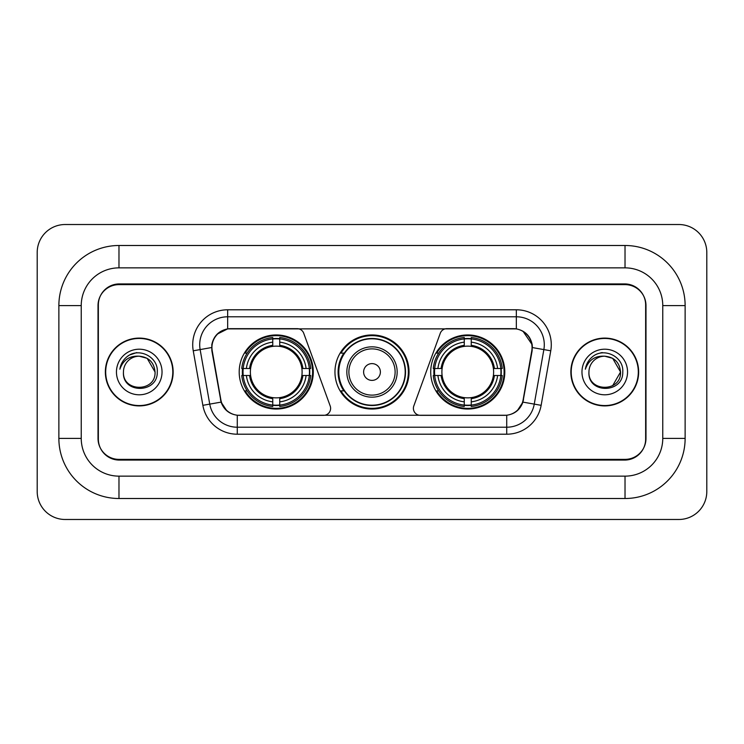 <?xml version="1.0" encoding="UTF-8"?>
<svg xmlns="http://www.w3.org/2000/svg" width="744" height="744" viewBox="0 0 744 744"><rect width="100%" height="100%" fill="white"/><g stroke="black" fill="none" stroke-linecap="round" stroke-linejoin="round"><path stroke-width="1.12" d="M330.615 408.344A6.994 6.994 0 0 1 323.621 415.338L239.438 415.338A18.87 18.87 0 0 1 220.856 399.742L212.226 350.815A18.87 18.87 0 0 1 230.807 328.662L297.163 328.662A6.994 6.994 0 0 1 303.729 333.266L330.187 405.954A6.994 6.994 0 0 1 330.615 408.344M430.711 372A37.042 37.042 0 0 0 467.753 409.042A37.042 37.042 0 0 0 504.804 372A37.042 37.042 0 0 0 467.753 334.958A37.042 37.042 0 0 0 430.711 372M239.196 372A37.042 37.042 0 0 0 276.247 409.042A37.042 37.042 0 0 0 313.289 372A37.042 37.042 0 0 0 276.247 334.958A37.042 37.042 0 0 0 239.196 372M242.525 375.497A33.899 33.899 0 0 1 242.525 368.503M434.04 375.497A33.899 33.899 0 0 1 434.04 368.503M343.84 390.87A33.899 33.899 0 0 1 343.84 353.13M409.042 372A37.042 37.042 0 0 1 372 409.042A37.042 37.042 0 0 1 334.958 372A37.042 37.042 0 0 1 372 334.958A37.042 37.042 0 0 1 409.042 372M513.193 328.662L446.837 328.662A6.994 6.994 0 0 0 440.271 333.266L413.813 405.954A6.994 6.994 0 0 0 420.379 415.338L504.562 415.338A18.87 18.87 0 0 0 523.144 399.742L531.774 350.815A18.87 18.87 0 0 0 513.193 328.662M625.025 245.492A60.106 60.106 0 0 1 685.131 305.598A60.106 60.106 0 0 0 625.025 245.492L118.975 245.492A60.106 60.106 0 0 0 58.869 305.598A60.106 60.106 0 0 1 118.975 245.492L118.975 267.859L625.025 267.859L118.975 267.859A37.739 37.739 0 0 0 81.236 305.598L81.236 438.402A37.739 37.739 0 0 0 118.975 476.141L625.025 476.141L118.975 476.141L118.975 498.508L625.025 498.508A60.106 60.106 0 0 0 685.131 438.402L685.131 305.598L662.764 305.598A37.739 37.739 0 0 0 625.025 267.859L625.025 245.492M625.025 284.627L118.975 284.627A20.972 20.972 0 0 0 98.013 305.598L98.013 438.402A20.972 20.972 0 0 0 118.975 459.374L625.025 459.374A20.972 20.972 0 0 0 645.987 438.402L645.987 305.598A20.972 20.972 0 0 0 625.025 284.627M685.131 438.402L662.764 438.402L662.764 305.598L662.764 438.402A37.739 37.739 0 0 1 625.025 476.141L625.025 498.508M706.8 252.476A27.956 27.956 0 0 0 678.844 224.521L65.156 224.521A27.956 27.956 0 0 0 37.2 252.476L37.2 491.524A27.956 27.956 0 0 0 65.156 519.479L678.844 519.479A27.956 27.956 0 0 0 706.8 491.524L706.8 252.476M58.869 438.402L81.236 438.402L81.236 305.598L58.869 305.598L58.869 438.402A60.106 60.106 0 0 0 118.975 498.508M105.35 372A33.899 33.899 0 0 0 139.249 405.899A33.899 33.899 0 0 0 173.147 372A33.899 33.899 0 0 0 139.249 338.102A33.899 33.899 0 0 0 105.35 372M570.853 372A33.899 33.899 0 0 0 604.751 405.899A33.899 33.899 0 0 0 638.65 372A33.899 33.899 0 0 0 604.751 338.102A33.899 33.899 0 0 0 570.853 372M211.798 344.742C213.612 336 218.894 330.708 227.664 328.876L516.336 328.876C525.087 330.699 530.379 335.99 532.202 344.742L532.127 350.815L522.92 402.113C520.158 409.721 514.755 414.092 506.72 415.245L237.28 415.245C229.264 414.11 223.86 409.73 221.08 402.113L211.873 350.815L211.798 344.742M217.164 334.149L227.664 328.876L227.664 316.786L516.336 316.786A27.956 27.956 0 0 1 543.864 349.596L534.257 404.113A27.956 27.956 0 0 1 506.72 427.214L237.28 427.214A27.956 27.956 0 0 1 209.743 404.113L200.136 349.596A27.956 27.956 0 0 1 227.664 316.786L227.664 309.792L516.336 309.792L516.336 328.876M522.976 331.192L532.202 344.742L532.406 347.578L550.755 350.805L541.139 405.331A34.949 34.949 0 0 1 506.72 434.208L237.28 434.208A34.949 34.949 0 0 1 202.861 405.331L193.245 350.805A34.949 34.949 0 0 1 227.664 309.792M239.084 415.338L237.28 415.245L237.28 434.208M506.72 434.208L506.72 415.245L504.916 415.338M543.864 349.596L534.257 404.113L522.92 402.113L517.275 410.716M226.846 410.828L221.08 402.113L202.861 405.331M523.497 399.742L523.385 400.337M220.615 400.337L220.503 399.742M193.245 350.805L211.594 347.541M645.643 304.901A20.972 20.972 0 0 0 624.672 283.929L119.328 283.929A20.972 20.972 0 0 0 98.357 304.901L98.357 439.099A20.972 20.972 0 0 0 119.328 460.071L624.672 460.071A20.972 20.972 0 0 0 645.643 439.099L645.643 304.901L645.643 439.099M98.357 304.901L98.357 439.099M172.794 372A33.554 33.554 0 0 0 139.249 338.446A33.554 33.554 0 0 0 105.695 372A33.554 33.554 0 0 0 139.249 405.554A33.554 33.554 0 0 0 172.794 372M155.05 372C156.017 392.386 122.481 392.386 123.448 372C121.979 394.088 157.97 393.576 157.263 372C158.491 356.888 138.858 347.095 127.233 356.534C123.123 359.817 120.668 364.058 119.858 369.229C123.113 359.966 129.577 355.623 139.249 356.199L147.145 358.32L155.05 372C156.017 392.386 122.481 392.386 123.448 372C122.481 392.386 156.017 392.386 155.05 372C156.017 392.386 122.481 392.386 123.448 372C122.481 392.386 156.017 392.386 155.05 372L147.145 358.32L139.249 356.199L147.145 358.32L155.05 372C154.11 362.402 148.847 357.139 139.249 356.199A15.801 15.801 0 0 0 123.448 372M116.455 372A22.794 22.794 0 0 0 139.249 394.794A22.794 22.794 0 0 0 162.034 372A22.794 22.794 0 0 0 139.249 349.206A22.794 22.794 0 0 0 116.455 372M127.233 356.534L129.456 355.037L136.757 352.572M638.306 372A33.554 33.554 0 0 0 604.751 338.446A33.554 33.554 0 0 0 571.206 372A33.554 33.554 0 0 0 604.751 405.554A33.554 33.554 0 0 0 638.306 372M612.656 358.32L620.552 372C621.519 392.386 587.983 392.386 588.95 372A15.801 15.801 0 0 1 604.751 356.199L612.656 358.32L620.552 372L612.656 385.68L620.552 372C621.519 392.386 587.983 392.386 588.95 372C587.481 394.088 623.481 393.576 622.765 372C623.993 356.888 604.361 347.095 592.745 356.534C588.634 359.817 586.17 364.058 585.361 369.229C588.616 359.966 595.079 355.623 604.751 356.199L612.656 358.32L620.552 372L612.656 385.68M604.751 356.199C614.349 357.139 619.613 362.402 620.552 372M581.966 372A22.794 22.794 0 0 0 604.751 394.794A22.794 22.794 0 0 0 627.545 372A22.794 22.794 0 0 0 604.751 349.206A22.794 22.794 0 0 0 581.966 372M600.65 352.851L602.259 352.572M279.735 405.089L279.735 406.494A34.67 34.67 0 0 0 310.732 375.497L309.327 375.497A33.266 33.266 0 0 1 279.735 405.089L279.735 401.853A30.058 30.058 0 0 0 306.091 375.497L301.869 375.497A25.863 25.863 0 0 0 279.735 346.379L279.735 338.911A33.266 33.266 0 0 1 309.327 368.503L310.732 368.503A34.67 34.67 0 0 0 279.735 337.506L279.735 338.911M243.158 375.497L241.754 375.497A34.67 34.67 0 0 0 272.75 406.494L272.75 405.089A33.266 33.266 0 0 1 243.158 375.497L246.394 375.497A30.058 30.058 0 0 0 272.75 401.853L272.75 397.622A25.863 25.863 0 0 0 301.869 375.497L302.901 375.497A26.886 26.886 0 0 1 279.735 398.654L279.735 401.853M272.75 338.911L272.75 337.506A34.67 34.67 0 0 0 241.754 368.503L243.158 368.503A33.266 33.266 0 0 1 272.75 338.911L272.75 342.147A30.058 30.058 0 0 0 246.394 368.503L250.616 368.503A25.863 25.863 0 0 0 272.75 397.622L272.75 398.654A26.886 26.886 0 0 1 249.584 375.497L246.394 375.497M243.223 375.497A33.201 33.201 0 0 1 243.223 368.503M279.735 338.985A33.201 33.201 0 0 0 272.75 338.985M309.262 368.503A33.201 33.201 0 0 1 309.262 375.497M309.327 368.503L306.091 368.503A30.058 30.058 0 0 0 279.735 342.147M306.091 375.497L309.327 375.497M272.75 401.853L272.75 405.089M301.869 368.503L306.091 368.503M279.735 397.668L279.735 398.654M272.75 397.622A25.863 25.863 0 0 1 250.616 375.497L249.584 375.497M279.735 405.015A33.201 33.201 0 0 1 272.75 405.015M246.394 368.503L243.158 368.503M272.75 346.332L272.75 342.147M279.735 346.379A25.863 25.863 0 0 0 250.616 368.503L249.584 368.503A26.886 26.886 0 0 1 272.75 345.346M279.735 346.332L279.735 345.346A26.886 26.886 0 0 1 302.901 368.503M247.157 353.13L245.185 353.13A36.344 36.344 0 0 1 312.592 372A36.344 36.344 0 0 1 245.185 390.87L247.157 390.87M471.25 405.089L471.25 406.494A34.67 34.67 0 0 0 502.246 375.497L500.842 375.497A33.266 33.266 0 0 1 471.25 405.089L471.25 401.853A30.058 30.058 0 0 0 497.606 375.497L493.384 375.497A25.863 25.863 0 0 0 471.25 346.379L471.25 338.911A33.266 33.266 0 0 1 500.842 368.503L502.246 368.503A34.67 34.67 0 0 0 471.25 337.506L471.25 338.911M434.673 375.497L433.268 375.497A34.67 34.67 0 0 0 464.265 406.494L464.265 405.089A33.266 33.266 0 0 1 434.673 375.497L437.909 375.497A30.058 30.058 0 0 0 464.265 401.853L464.265 397.622A25.863 25.863 0 0 0 493.384 375.497L494.416 375.497A26.886 26.886 0 0 1 471.25 398.654L471.25 401.853M464.265 338.911L464.265 337.506A34.67 34.67 0 0 0 433.268 368.503L434.673 368.503A33.266 33.266 0 0 1 464.265 338.911L464.265 342.147A30.058 30.058 0 0 0 437.909 368.503L442.131 368.503A25.863 25.863 0 0 0 464.265 397.622L464.265 398.654A26.886 26.886 0 0 1 441.099 375.497L437.909 375.497M434.738 375.497A33.201 33.201 0 0 1 434.738 368.503M471.25 338.985A33.201 33.201 0 0 0 464.265 338.985M500.777 368.503A33.201 33.201 0 0 1 500.777 375.497M500.842 368.503L497.606 368.503A30.058 30.058 0 0 0 471.25 342.147M497.606 375.497L500.842 375.497M464.265 401.853L464.265 405.089M493.384 368.503L497.606 368.503M471.25 397.668L471.25 398.654M464.265 397.622A25.863 25.863 0 0 1 442.131 375.497L441.099 375.497M471.25 405.015A33.201 33.201 0 0 1 464.265 405.015M437.909 368.503L434.673 368.503M464.265 346.332L464.265 342.147M471.25 346.379A25.863 25.863 0 0 0 442.131 368.503L441.099 368.503A26.886 26.886 0 0 1 464.265 345.346M471.25 346.332L471.25 345.346A26.886 26.886 0 0 1 494.416 368.503M438.672 353.13L436.691 353.13A36.344 36.344 0 0 1 504.106 372A36.344 36.344 0 0 1 436.691 390.87L438.672 390.87M380.389 372A8.389 8.389 0 0 0 372 363.611A8.389 8.389 0 0 0 363.611 372A8.389 8.389 0 0 0 372 380.389A8.389 8.389 0 0 0 380.389 372M397.166 372A25.166 25.166 0 0 0 372 346.834A25.166 25.166 0 0 0 346.834 372A25.166 25.166 0 0 0 372 397.166A25.166 25.166 0 0 0 397.166 372A25.166 25.166 0 0 1 372 397.166A25.166 25.166 0 0 1 346.834 372M405.201 372A33.201 33.201 0 0 0 372 338.799A33.201 33.201 0 0 0 338.799 372A33.201 33.201 0 0 0 372 405.201A33.201 33.201 0 0 0 405.201 372M408.344 372A36.344 36.344 0 0 1 340.938 390.87L344.305 390.87A33.517 33.517 0 0 0 405.517 372.084A33.517 33.517 0 0 0 344.305 353.13L340.938 353.13A36.344 36.344 0 0 1 408.344 372M516.336 309.792A34.949 34.949 0 0 1 550.755 350.805M200.136 349.596A27.956 27.956 0 0 1 199.708 344.742M534.257 404.113L541.139 405.331M279.735 397.622A25.863 25.863 0 0 0 301.869 375.497M272.75 405.331A33.517 33.517 0 0 0 279.735 405.331M309.569 375.497A33.517 33.517 0 0 0 309.569 368.503M279.735 338.669A33.517 33.517 0 0 0 272.75 338.669M471.25 397.622A25.863 25.863 0 0 0 493.384 375.497M464.265 405.331A33.517 33.517 0 0 0 471.25 405.331M501.084 375.497A33.517 33.517 0 0 0 501.084 368.503M471.25 338.669A33.517 33.517 0 0 0 464.265 338.669M395.12 372A23.12 23.12 0 0 0 372 348.88A23.12 23.12 0 0 0 348.88 372A23.12 23.12 0 0 0 372 395.12A23.12 23.12 0 0 0 395.12 372"/></g></svg>
